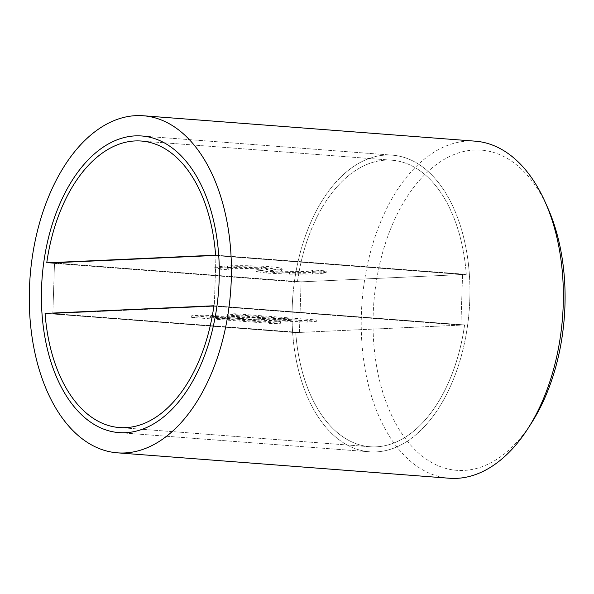 <?xml version="1.0" encoding="UTF-8"?>
<svg xmlns="http://www.w3.org/2000/svg" width="594" height="594" viewBox="0 0 594 594"><rect width="100%" height="100%" fill="white"/><g stroke="black" fill="none" stroke-linecap="round" stroke-linejoin="round"><path stroke-width="0.45" stroke-dasharray="2.97 2.23" d="M547.772 207.9A160.58 95.508 -85.6 0 0 385.179 244.045A160.58 95.508 -85.6 0 0 463.751 470.441A160.58 95.508 -85.6 0 0 531.281 423.336M449.391 478.244A169.038 100.535 94.4 0 1 361.649 308.152A169.038 100.535 94.4 0 1 467.886 141.053A169.038 100.535 94.4 0 1 475.193 141.164M385.922 155.064A148.752 88.469 94.4 0 1 392.352 155.168A148.752 88.469 94.4 0 1 469.572 304.848A148.752 88.469 94.4 0 1 376.076 451.9A148.752 88.469 94.4 0 1 369.646 451.796A148.752 88.469 94.4 0 1 292.434 302.116A148.752 88.469 94.4 0 1 385.922 155.064A148.752 88.469 94.4 0 1 392.352 155.168A148.752 88.469 94.4 0 1 469.572 304.848A148.752 88.469 94.4 0 1 376.076 451.9A148.752 88.469 94.4 0 1 369.646 451.796A148.752 88.469 94.4 0 1 292.434 302.116A148.752 88.469 94.4 0 1 385.922 155.064M307.298 320.381L210.41 316.231L280.509 321.599L272.995 321.933L191.706 315.711L203.141 315.199L291.884 319.015L227.524 314.092L235.031 313.751L316.327 319.973L307.298 320.381L307.239 322.067L210.358 317.916L280.45 323.284L272.943 323.626L191.647 317.396L203.081 316.884L291.832 320.701L227.465 315.778L234.979 315.436L316.268 321.658L307.239 322.067M291.884 319.015L291.832 320.701M227.524 314.092L227.465 315.778M235.031 313.751L234.979 315.436M316.327 319.973L316.268 321.658M210.41 316.231L210.358 317.916M280.509 321.599L280.45 323.284M272.995 321.933L272.943 323.626M191.706 315.711L191.647 317.396M203.141 315.199L203.081 316.884M289.434 274.153L312.615 274.005C320.56 273.596 325.074 273.136 326.165 272.616L312.593 271.577L312.006 271.607L312.325 271.948L312.058 269.921L312.006 271.607C313.083 272.394 310.365 272.943 303.846 273.262L276.782 272.832L270.24 271.933L279.046 270.76C281.86 270.47 282.803 270.136 281.875 269.758L271.109 268.458C255.903 267.397 241.364 267.114 227.487 267.597L214.753 268.822L228.252 269.78L228.141 267.879L228.252 269.78C227.19 269.179 229.878 268.703 236.308 268.339L261.598 268.748L267.76 269.468L255.955 271.577L266.684 273.084L289.434 274.153L289.493 272.468L312.674 272.312C320.612 271.911 325.126 271.451 326.217 270.931L312.058 269.921C313.135 270.701 310.417 271.258 303.905 271.569L276.841 271.146L270.3 270.24L279.098 269.075L279.046 270.76M279.098 269.075C281.912 268.785 282.855 268.451 281.927 268.072L282.261 270.04L281.927 268.072L271.161 266.773C255.955 265.711 241.416 265.429 227.547 265.912L214.813 267.129L214.753 268.822M214.813 267.129L227.725 268.124L227.665 269.81M227.725 268.124L228.311 268.094C227.25 267.493 229.93 267.018 236.36 266.654L261.657 267.062L268.124 267.976L256.014 269.884L266.736 271.391L289.493 272.468M312.644 269.891L312.593 271.577M326.217 270.931L326.165 272.616M301.106 281.846L462.57 274.525L215.978 255.65L54.514 262.971L52.836 313.565L214.3 306.244L215.978 255.65L214.3 306.244L460.892 325.118L214.3 306.244L52.836 313.565L54.514 262.971L301.106 281.846L54.514 262.971L215.978 255.65L462.57 274.525L460.892 325.118L299.428 332.44L52.836 313.565L299.428 332.44L301.106 281.846L299.428 332.44L295.73 332.61L45.077 313.417L295.73 332.61L464.59 324.955A143.681 85.454 94.4 0 1 370.032 446.74A143.681 85.454 94.4 0 1 295.73 332.61A143.681 85.454 -85.6 0 0 370.032 446.74A143.681 85.454 -85.6 0 0 464.59 324.955L213.937 305.769L464.59 324.955L460.892 325.118L462.57 274.525L466.275 274.354L215.615 255.168L466.275 274.354L297.408 282.009A143.681 85.454 94.4 0 1 391.966 160.224A143.681 85.454 94.4 0 1 466.275 274.354A143.681 85.454 -85.6 0 0 391.966 160.224A143.681 85.454 -85.6 0 0 297.408 282.009L46.755 262.823L297.408 282.009L301.106 281.846M227.547 265.912L227.487 267.597M236.36 266.654L236.308 268.339M261.657 267.062L261.598 268.748M266.402 268.391L266.35 270.077M258.271 269.282L258.212 270.968M266.736 271.391L266.684 273.084M312.674 272.312L312.615 274.005M271.161 266.773L271.109 268.458M271.852 269.854L271.792 271.54M276.841 271.146L276.782 272.832M303.905 271.569L303.846 273.262M118.993 432.61L369.646 451.796L118.993 432.61M141.699 135.981L392.352 155.168L141.699 135.981M268.065 269.661L268.124 267.976M255.955 271.577L256.014 269.884M270.24 271.933L270.3 270.24M370.032 446.74L119.379 427.554L370.032 446.74M391.966 160.224L141.313 141.038L391.966 160.224"/><path stroke-width="0.89" d="M527.784 428.771L531.281 423.336A160.58 95.508 -85.6 0 0 547.772 207.9L545.144 201.997A169.038 100.535 94.4 0 1 527.784 428.771A169.038 100.535 94.4 0 1 456.697 478.356A169.038 100.535 94.4 0 1 449.391 478.244L117.441 452.836A169.038 100.535 94.4 0 1 29.7 282.744A169.038 100.535 94.4 0 1 135.944 115.644A169.038 100.535 94.4 0 1 143.243 115.756A169.038 100.535 94.4 0 1 230.992 285.848A169.038 100.535 94.4 0 1 124.747 452.947A169.038 100.535 94.4 0 1 117.441 452.836M143.243 115.756L475.193 141.164A169.038 100.535 94.4 0 1 545.144 201.997M135.269 135.877A148.752 88.469 94.4 0 1 141.699 135.981A148.752 88.469 94.4 0 1 218.911 285.662A148.752 88.469 94.4 0 1 125.423 432.714A148.752 88.469 94.4 0 1 118.993 432.61A148.752 88.469 94.4 0 1 41.78 282.93A148.752 88.469 94.4 0 1 135.269 135.877M45.077 313.417A143.681 85.454 -85.6 0 0 119.379 427.554A143.681 85.454 -85.6 0 0 213.937 305.769L45.077 313.417L213.937 305.769A143.681 85.454 94.4 0 1 119.379 427.554A143.681 85.454 94.4 0 1 45.077 313.417M215.615 255.168A143.681 85.454 -85.6 0 0 141.313 141.038A143.681 85.454 -85.6 0 0 46.755 262.823L215.615 255.168L46.755 262.823A143.681 85.454 94.4 0 1 141.313 141.038A143.681 85.454 94.4 0 1 215.615 255.168M125.423 432.714A148.752 88.469 -85.6 0 0 218.911 285.662A148.752 88.469 -85.6 0 0 141.699 135.981A148.752 88.469 -85.6 0 0 42.129 277.547A148.752 88.469 -85.6 0 0 118.993 432.61A148.752 88.469 -85.6 0 0 125.423 432.714"/></g></svg>
